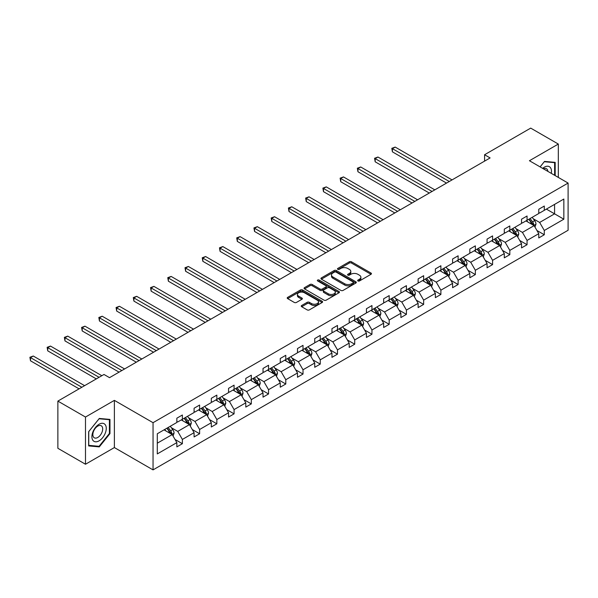 <?xml version="1.0" encoding="UTF-8"?>
<svg xmlns="http://www.w3.org/2000/svg" width="598" height="598" viewBox="0 0 598 598"><rect width="100%" height="100%" fill="white"/><g stroke="black" fill="none" stroke-linecap="round" stroke-linejoin="round"><path stroke-width="0.9" d="M357.955 280.955A1.076 0.62 0 0 0 359.473 280.955L370.992 274.303A1.532 0.882 0 0 0 371.44 273.675A1.532 0.882 0 0 0 370.992 273.047L351.475 261.782A1.532 0.882 0 0 0 349.307 261.782L337.78 268.427A1.076 0.62 0 0 0 337.466 268.868A1.076 0.62 0 0 0 337.78 269.309A1.076 0.62 0 0 0 339.298 269.309L340.793 268.45A4.911 2.833 0 0 1 347.73 268.45L349.359 269.384A4.911 2.833 0 0 1 350.794 271.387A4.911 2.833 0 0 1 349.359 273.391L347.872 274.25A1.076 0.62 0 0 0 347.55 274.691A1.076 0.62 0 0 0 347.872 275.132A1.076 0.62 0 0 0 349.389 275.132L350.877 274.265A4.911 2.833 0 0 1 357.821 274.265L359.443 275.207A4.911 2.833 0 0 1 360.878 277.21A4.911 2.833 0 0 1 359.443 279.214L357.955 280.073A1.076 0.62 0 0 0 357.641 280.514A1.076 0.62 0 0 0 357.955 280.955L357.955 280.073M301.698 305.481A1.532 0.882 0 0 0 301.25 306.101A1.532 0.882 0 0 0 301.698 306.729L307.178 309.891A1.532 0.882 0 0 0 309.345 309.891L322.143 302.506A1.532 0.882 0 0 0 322.591 301.878A1.532 0.882 0 0 0 322.143 301.25L302.625 289.985A1.532 0.882 0 0 0 300.45 289.985L287.66 297.37A1.532 0.882 0 0 0 287.212 297.998A1.532 0.882 0 0 0 287.66 298.626L294.276 302.439A1.532 0.882 0 0 0 296.444 302.439L301.915 299.277A1.532 0.882 0 0 0 302.364 298.656A1.532 0.882 0 0 0 301.915 298.028L298.634 296.137A4.104 2.37 0 0 1 297.438 294.463A4.104 2.37 0 0 1 299.964 292.273A4.104 2.37 0 0 1 304.442 292.781L317.291 300.203A4.104 2.37 0 0 1 318.487 301.878A4.104 2.37 0 0 1 315.961 304.068A4.104 2.37 0 0 1 311.483 303.552L309.345 302.319A1.532 0.882 0 0 0 307.178 302.319L301.698 305.481L301.698 306.729M114.382 400.368L85.492 417.045L57.871 401.101L57.871 448.298L85.492 464.242L114.382 447.566L153.043 469.886L153.043 422.689L114.382 400.368L114.382 447.566M558.323 177.412L558.323 144.058L529.432 160.735L568.1 183.063L153.043 422.689M558.323 144.058L530.703 128.114L484.582 154.74L484.582 161.116M57.871 401.101L103.992 374.468L109.516 377.659L490.106 157.932L484.582 154.74M340.897 290.419A1.532 0.882 0 0 0 343.073 290.419L355.862 283.033A1.532 0.882 0 0 0 356.311 282.406A1.532 0.882 0 0 0 355.862 281.785L336.345 270.513A1.532 0.882 0 0 0 334.177 270.513L321.38 277.898A1.532 0.882 0 0 0 320.932 278.526A1.532 0.882 0 0 0 321.38 279.154L340.897 290.419M318.069 281.187A1.076 0.62 0 0 1 319.16 281.337L319.16 280.058L339.006 291.518A1.532 0.882 0 0 1 339.455 292.145A1.532 0.882 0 0 1 339.006 292.766L326.209 300.159A1.532 0.882 0 0 1 324.041 300.159L304.517 288.886L304.517 287.638A1.532 0.882 0 0 0 304.068 288.258A1.532 0.882 0 0 0 304.517 288.886M304.517 287.638L309.996 284.476A1.532 0.882 0 0 1 312.163 284.476L320.079 289.043A1.532 0.882 0 0 0 322.247 289.043L325.88 286.943A1.532 0.882 0 0 0 326.329 286.322A1.532 0.882 0 0 0 325.88 285.695L317.643 280.933A1.076 0.62 0 0 1 317.329 280.499A1.076 0.62 0 0 1 317.986 279.924A1.076 0.62 0 0 1 319.16 280.058M85.492 417.045L85.492 464.242M157.296 433.752L176.851 422.465L176.851 418.189L182.375 415.005L182.375 419.28L194.088 412.515L194.088 408.24L199.612 405.055L199.612 409.324L211.318 402.566L211.318 398.29L216.842 395.106L216.842 399.374L228.556 392.617L228.556 388.341L234.08 385.157L234.08 389.425L245.793 382.668L245.793 378.392L251.317 375.2L251.317 379.476L263.023 372.718L263.023 368.443L268.547 365.251L268.547 369.527L280.26 362.769L280.26 358.494L285.784 355.302L285.784 359.577L297.49 352.813L297.49 348.544L303.014 345.352L303.014 349.628L314.727 342.863L314.727 338.595L320.251 335.403L320.251 339.679L331.957 332.914L331.957 328.646L337.481 325.454L337.481 329.73L349.195 322.965L349.195 318.689L354.719 315.505L354.719 319.781L366.432 313.016L366.432 308.74L371.949 305.556L371.949 309.824L383.662 303.066L383.662 298.791L389.186 295.606L389.186 299.875L400.899 293.117L400.899 288.841L406.423 285.657L406.423 289.925L418.129 283.168L418.129 278.892L423.653 275.7L423.653 279.976L435.366 273.219L435.366 268.943L440.89 265.751L440.89 270.027L452.596 263.269L452.596 258.994L458.12 255.802L458.12 260.078L469.834 253.313L469.834 249.045L475.358 245.853L475.358 250.128L487.064 243.364L487.064 239.095L492.588 235.904L492.588 240.179L504.301 233.414L504.301 229.146L509.825 225.954L509.825 230.23L521.538 223.465L521.538 219.189L527.062 216.005L527.062 220.273L538.768 213.516L538.768 209.24L544.292 206.056L544.292 210.324L563.847 199.037L563.847 219.189L544.292 230.484L544.292 234.752L538.768 237.944L538.768 233.669L527.062 240.433L527.062 244.709L521.538 247.893L521.538 243.618L509.825 250.383L509.825 254.658L504.301 257.843L504.301 253.574L492.588 260.332L492.588 264.608L487.064 267.792L487.064 263.524L475.358 270.281L475.358 274.557L469.834 277.749L469.834 273.473L458.12 280.23L458.12 284.506L452.596 287.698L452.596 283.422L440.89 290.18L440.89 294.455L435.366 297.647L435.366 293.371L423.653 300.129L423.653 304.404L418.129 307.596L418.129 303.321L406.423 310.085L406.423 314.354L400.899 317.545L400.899 313.27L389.186 320.035L389.186 324.303L383.662 327.495L383.662 323.219L371.949 329.984L371.949 334.252L366.432 337.444L366.432 333.168L354.719 339.933L354.719 344.209L349.195 347.393L349.195 343.125L337.481 349.882L337.481 354.158L331.957 357.342L331.957 353.074L320.251 359.832L320.251 364.107L314.727 367.292L314.727 363.023L303.014 369.781L303.014 374.056L297.49 377.248L297.49 372.973L285.784 379.73L285.784 384.006L280.26 387.198L280.26 382.922L268.547 389.679L268.547 393.955L263.023 397.147L263.023 392.871L251.317 399.636L251.317 403.904L245.793 407.096L245.793 402.82L234.08 409.585L234.08 413.853L228.556 417.045L228.556 412.77L216.842 419.534L216.842 423.803L211.318 426.994L211.318 422.719L199.612 429.484L199.612 433.759L194.088 436.944L194.088 432.668L182.375 439.433L182.375 443.709L176.851 446.893L176.851 442.625L157.296 453.912L157.296 433.752M153.043 469.886L568.1 230.26L568.1 183.063M181.269 419.916L189.446 424.632L177.741 431.397L171.342 427.705M177.741 431.397L182.375 439.433M189.446 424.632L194.088 432.668M176.851 421.448L177.741 421.956L182.375 419.28M198.506 409.966L206.684 414.683L194.97 421.448L188.579 417.755M194.97 421.448L199.612 429.484M206.684 414.683L211.318 422.719M194.088 411.499L194.97 412.007L199.612 409.324M215.743 400.017L223.914 404.734L212.208 411.499L205.809 407.806M212.208 411.499L216.842 419.534M223.914 404.734L228.556 412.77M211.318 401.542L212.208 402.058L216.842 399.374M232.973 390.068L241.151 394.785L229.438 401.542L223.047 397.857M229.438 401.542L234.08 409.585M241.151 394.785L245.793 402.82M228.556 391.593L229.438 392.109L234.08 389.425M250.211 380.111L258.381 384.835L246.675 391.593L240.276 387.908M246.675 391.593L251.317 399.636M258.381 384.835L263.023 392.871M245.793 381.644L246.675 382.159L251.317 379.476M267.441 370.162L275.618 374.886L263.905 381.644L257.514 377.951M263.905 381.644L268.547 389.679M275.618 374.886L280.26 382.922M263.023 371.694L263.905 372.203L268.547 369.527M284.678 360.213L292.856 364.937L281.142 371.694L274.751 368.002M281.142 371.694L285.784 379.73M292.856 364.937L297.49 372.973M280.26 361.745L281.142 362.253L285.784 359.577M301.908 350.264L310.085 354.988L298.372 361.745L291.981 358.053M298.372 361.745L303.014 369.781M310.085 354.988L314.727 363.023M297.49 351.796L298.372 352.304L303.014 349.628M319.145 340.314L327.323 345.031L315.609 351.796L309.218 348.103M315.609 351.796L320.251 359.832M327.323 345.031L331.957 353.074M314.727 341.847L315.609 342.355L320.251 339.679M336.382 330.365L344.553 335.082L332.847 341.847L326.448 338.154M332.847 341.847L337.481 349.882M344.553 335.082L349.195 343.125M331.957 331.897L332.847 332.406L337.481 329.73M353.612 320.416L361.79 325.133L350.077 331.897L343.686 328.205M350.077 331.897L354.719 339.933M361.79 325.133L366.432 333.168M349.195 321.948L350.077 322.457L354.719 319.781M370.85 310.467L379.02 315.183L367.314 321.948L360.915 318.256M367.314 321.948L371.949 329.984M379.02 315.183L383.662 323.219M366.432 311.999L367.314 312.507L371.949 309.824M388.08 300.517L396.257 305.234L384.544 311.999L378.153 308.306M384.544 311.999L389.186 320.035M396.257 305.234L400.899 313.27M383.662 302.042L384.544 302.558L389.186 299.875M405.317 290.568L413.487 295.285L401.781 302.042L395.383 298.357M401.781 302.042L406.423 310.085M413.487 295.285L418.129 303.321M400.899 292.093L401.781 292.609L406.423 289.925M422.547 280.611L430.724 285.336L419.011 292.093L412.62 288.4M419.011 292.093L423.653 300.129M430.724 285.336L435.366 293.371M418.129 282.144L419.011 282.652L423.653 279.976M439.784 270.662L447.962 275.386L436.248 282.144L429.857 278.451M436.248 282.144L440.89 290.18M447.962 275.386L452.596 283.422M435.366 272.195L436.248 272.703L440.89 270.027M457.014 260.713L465.192 265.437L453.486 272.195L447.087 268.502M453.486 272.195L458.12 280.23M465.192 265.437L469.834 273.473M452.596 262.245L453.486 262.754L458.12 260.078M474.251 250.764L482.429 255.488L470.716 262.245L464.325 258.553M470.716 262.245L475.358 270.281M482.429 255.488L487.064 263.524M469.834 252.296L470.716 252.805L475.358 250.128M491.489 240.815L499.659 245.531L487.953 252.296L481.554 248.604M487.953 252.296L492.588 260.332M499.659 245.531L504.301 253.574M487.064 242.347L487.953 242.855L492.588 240.179M508.719 230.865L516.896 235.582L505.183 242.347L498.792 238.654M505.183 242.347L509.825 250.383M516.896 235.582L521.538 243.618M504.301 232.398L505.183 232.906L509.825 230.23M525.956 220.916L534.126 225.633L522.42 232.398L516.022 228.705M522.42 232.398L527.062 240.433M534.126 225.633L538.768 233.669M521.538 222.449L522.42 222.957L527.062 220.273M546.393 209.113L554.57 213.837L539.65 222.449L533.259 218.756M539.65 222.449L544.292 230.484M563.847 219.189L554.57 213.837L554.57 204.396L563.847 199.037M538.768 212.492L539.65 213.008L544.292 210.324M157.296 443.193L172.217 434.582L164.039 429.865M172.217 434.582L176.851 442.625M536.944 230.514L544.292 234.752M519.714 240.463L527.062 244.709M502.477 250.413L509.825 254.658M485.247 260.362L492.588 264.608M468.01 270.311L475.358 274.557M450.772 280.268L458.12 284.506M433.543 290.217L440.89 294.455M416.305 300.166L423.653 304.404M399.075 310.115L406.423 314.354M381.838 320.065L389.186 324.303M364.608 330.014L371.949 334.252M347.371 339.963L354.719 344.209M330.141 349.912L337.481 354.158M312.904 359.861L320.251 364.107M295.666 369.811L303.014 374.056M278.436 379.767L285.784 384.006M261.199 389.717L268.547 393.955M243.969 399.666L251.317 403.904M226.732 409.615L234.08 413.853M209.502 419.564L216.842 423.803M192.264 429.514L199.612 433.759M175.027 439.463L182.375 443.709M555.176 175.595L555.176 162.364L544.516 161.415L540.106 166.894M109.965 433.625L109.965 419.407L99.298 418.458L88.639 431.719L88.639 445.936L99.298 446.885L109.965 433.625L109.412 433.303M358.381 281.105L359.443 280.492A4.911 2.833 0 0 0 360.878 278.489L360.878 277.21M350.794 271.387L350.794 272.666A4.911 2.833 0 0 1 349.359 274.669L348.298 275.282M370.992 273.047L370.992 274.303L351.475 263.053A1.532 0.882 0 0 0 349.307 263.053L338.214 269.459M355.862 281.785L355.862 283.033L336.345 271.791A1.532 0.882 0 0 0 334.177 271.791L321.403 279.161L321.38 277.898M353.156 282.847A1.076 0.62 0 0 0 353.47 282.406A1.076 0.62 0 0 0 353.156 281.972L336.024 272.075A1.076 0.62 0 0 0 334.506 272.075L332.929 272.987A4.911 2.833 0 0 0 331.494 274.99A4.911 2.833 0 0 0 332.929 276.994L344.642 283.751A4.911 2.833 0 0 0 351.579 283.751L353.156 282.847L353.156 284.125A1.076 0.62 0 0 0 353.47 283.684L353.47 282.406M331.494 274.99L331.494 276.261A4.911 2.833 0 0 0 332.929 278.264L332.929 276.994M353.156 284.125L351.579 285.029A4.911 2.833 0 0 1 344.642 285.029L332.929 278.264M304.539 288.901L309.996 285.747L309.996 284.476M326.329 286.322L326.329 287.593A1.532 0.882 0 0 1 325.88 288.221L322.247 290.322A1.532 0.882 0 0 1 320.079 290.322L312.163 285.747A1.532 0.882 0 0 0 309.996 285.747M319.16 281.337L338.984 292.781M328.295 293.79A4.104 2.37 0 0 0 332.765 294.298A4.104 2.37 0 0 0 335.299 292.108A4.104 2.37 0 0 0 334.095 290.434L329.573 287.825A1.532 0.882 0 0 0 327.398 287.825L323.765 289.918A1.532 0.882 0 0 0 323.316 290.546A1.532 0.882 0 0 0 323.765 291.174L328.295 293.79L328.295 295.061A4.104 2.37 0 0 0 332.765 295.576A4.104 2.37 0 0 0 335.299 293.386L335.299 292.108M323.316 290.546L323.316 291.824A1.532 0.882 0 0 0 323.765 292.444L323.765 291.174M328.295 295.061L323.765 292.444M318.487 301.878L318.487 303.156A4.104 2.37 0 0 1 315.961 305.339A4.104 2.37 0 0 1 311.483 304.831L309.345 303.59A1.532 0.882 0 0 0 307.178 303.59L301.721 306.744M297.438 294.463L297.438 295.733A4.104 2.37 0 0 0 298.634 297.408L298.634 296.137M301.9 299.292L298.634 297.408M322.143 301.25L322.143 302.506L302.625 291.256A1.532 0.882 0 0 0 300.45 291.256L287.675 298.634L287.66 297.37M98.177 446.235L99.298 446.885M534.971 227.091L535.987 224.153A4.141 2.392 -120 0 0 534.664 220.632L532.183 217.321M527.735 221.94L526.659 220.505M452.043 179.901L395.188 147.078L392.423 148.67L392.423 151.855L446.519 183.093M533.521 225.282L533.752 224.332A4.141 2.392 -120 0 0 532.564 221.843L530.082 218.532M529.043 219.13L531.779 222.77A2.108 1.218 60 0 1 532.16 223.413L533.752 224.332M528.759 219.294L531.241 222.606A4.141 2.392 60 0 1 532.272 224.564M392.423 151.855L391.817 148.319L449.285 181.5M391.817 148.319L395.188 147.078M517.733 237.04L518.75 234.102A4.141 2.392 -120 0 0 517.427 230.581L514.945 227.27M510.498 231.889L509.429 230.454M434.813 189.85L377.951 157.027L375.185 158.62L375.185 161.811L429.289 193.042M516.283 235.231L516.515 234.281A4.141 2.392 -120 0 0 515.327 231.792L512.852 228.481M511.813 229.079L514.542 232.727A2.108 1.218 60 0 1 514.923 233.362L516.515 234.281M511.522 229.243L514.003 232.555A4.141 2.392 60 0 1 515.035 234.513M375.185 161.811L374.58 158.268L432.048 191.45M374.58 158.268L377.951 157.027M500.504 246.989L501.513 244.051A4.141 2.392 -120 0 0 500.197 240.531L497.715 237.219M493.268 241.846L492.191 240.411M417.576 199.799L360.714 166.977L357.955 168.569L357.955 171.761L412.052 202.991M499.046 245.18L499.278 244.231A4.141 2.392 -120 0 0 498.097 241.742L495.615 238.43M494.576 239.028L497.312 242.676A2.108 1.218 60 0 1 497.693 243.311L499.278 244.231M494.292 239.193L496.774 242.504A4.141 2.392 60 0 1 497.805 244.462M357.955 171.761L357.35 168.217L414.818 201.399M357.35 168.217L360.714 166.977M551.289 173.353A10.159 5.86 120 0 0 542.655 168.374M547.88 171.387A6.952 4.014 120 0 0 546.46 168.726A6.952 4.014 120 0 0 543.447 168.83M540.129 166.909L544.292 161.729L554.623 162.649L554.623 175.281M553.935 162.26L554.623 162.649M105.3 433.101A10.159 5.86 120 0 0 102.669 423.287A10.159 5.86 120 0 0 92.862 431.988A10.159 5.86 120 0 0 95.486 441.795A10.159 5.86 120 0 0 105.3 433.101M102.026 432.167A6.952 4.014 120 0 0 101.249 425.769A6.952 4.014 120 0 0 93.512 431.412A6.952 4.014 120 0 0 94.297 437.811A6.952 4.014 120 0 0 102.026 432.167M88.751 445.39L88.751 431.621L99.081 418.772L109.412 419.691L109.412 433.468L99.081 446.317L88.639 445.331M108.724 419.295L109.412 419.691M483.266 256.938L484.283 254.008A4.141 2.392 -120 0 0 482.96 250.48L480.478 247.168M476.03 251.795L474.954 250.36M400.346 209.756L343.484 176.926L340.718 178.518L340.718 181.71L394.822 212.94M481.816 255.129L482.048 254.18A4.141 2.392 -120 0 0 480.859 251.691L478.385 248.379M477.346 248.977L480.074 252.625A2.108 1.218 60 0 1 480.456 253.26L482.048 254.18M477.055 249.149L479.536 252.453A4.141 2.392 60 0 1 480.568 254.412M340.718 181.71L340.113 178.167L397.58 211.348M340.113 178.167L343.484 176.926M466.029 266.887L467.045 263.957A4.141 2.392 -120 0 0 465.73 260.429L463.248 257.118M458.801 261.745L457.724 260.309M383.109 219.705L326.246 186.875L323.488 188.467L323.488 191.659L377.585 222.89M464.579 265.078L464.81 264.129A4.141 2.392 -120 0 0 463.629 261.64L461.148 258.329M460.109 258.927L462.837 262.574A2.108 1.218 60 0 1 463.226 263.217L464.81 264.129M459.825 259.098L462.299 262.41A4.141 2.392 60 0 1 463.33 264.361M323.488 191.659L322.883 188.116L380.35 221.297M322.883 188.116L326.246 186.875M448.799 276.837L449.816 273.906A4.141 2.392 -120 0 0 448.493 270.378L446.011 267.067M441.563 271.694L440.487 270.259M365.879 229.654L309.017 196.824L306.251 198.416L306.251 201.608L360.355 232.839M447.349 275.035L447.581 274.078A4.141 2.392 -120 0 0 446.392 271.589L443.91 268.278M442.879 268.876L445.607 272.524A2.108 1.218 60 0 1 445.988 273.166L447.581 274.078M442.587 269.048L445.069 272.359A4.141 2.392 60 0 1 446.101 274.31M306.251 201.608L305.645 198.065L363.113 231.247M305.645 198.065L309.017 196.824M431.562 286.786L432.578 283.856A4.141 2.392 -120 0 0 431.255 280.327L428.781 277.016M424.333 281.643L423.257 280.208M348.641 239.604L291.779 206.773L289.021 208.366L289.021 211.557L343.117 242.795M430.112 284.984L430.343 284.035A4.141 2.392 -120 0 0 429.162 281.538L426.68 278.227M425.641 278.832L428.37 282.473A2.108 1.218 60 0 1 428.759 283.116L430.343 284.035M425.357 278.997L427.832 282.308A4.141 2.392 60 0 1 428.863 284.259M289.021 211.557L288.408 208.022L345.883 241.196M288.408 208.022L291.779 206.773M414.332 296.743L415.348 293.805A4.141 2.392 -120 0 0 414.025 290.277L411.544 286.965M407.096 291.592L406.02 290.157M331.404 249.553L274.549 216.723L271.784 218.322L271.784 221.507L325.88 252.745M412.882 294.934L413.113 293.984A4.141 2.392 -120 0 0 411.925 291.488L409.443 288.184M408.412 288.782L411.14 292.422A2.108 1.218 60 0 1 411.521 293.065L413.113 293.984M408.12 288.946L410.602 292.258A4.141 2.392 60 0 1 411.633 294.209M271.784 221.507L271.178 217.971L328.646 251.145M271.178 217.971L274.549 216.723M397.094 306.692L398.111 303.754A4.141 2.392 -120 0 0 396.788 300.226L394.314 296.922M389.859 301.541L388.79 300.106M314.174 259.502L257.312 226.672L254.554 228.272L254.554 231.456L308.65 262.694M395.644 304.883L395.876 303.934A4.141 2.392 -120 0 0 394.695 301.444L392.213 298.133M391.174 298.731L393.903 302.371A2.108 1.218 60 0 1 394.284 303.014L395.876 303.934M390.883 298.895L393.364 302.207A4.141 2.392 60 0 1 394.396 304.165M254.554 231.456L253.941 227.92L311.409 261.094M253.941 227.92L257.312 226.672M379.865 316.641L380.881 313.703A4.141 2.392 -120 0 0 379.558 310.183L377.076 306.871M372.629 311.491L371.552 310.056M296.937 269.451L240.075 236.621L237.316 238.221L237.316 241.405L291.413 272.643M378.414 314.832L378.646 313.883A4.141 2.392 -120 0 0 377.458 311.394L374.976 308.082M373.937 308.68L376.673 312.32A2.108 1.218 60 0 1 377.054 312.963L378.646 313.883M373.653 308.845L376.135 312.156A4.141 2.392 60 0 1 377.166 314.114M237.316 241.405L236.711 237.869L294.179 271.051M236.711 237.869L240.075 236.621M362.627 326.59L363.644 323.653A4.141 2.392 -120 0 0 362.321 320.132L359.839 316.82M355.391 321.44L354.315 320.005M279.707 279.401L222.845 246.578L220.079 248.17L220.079 251.362L274.183 282.592M361.177 324.781L361.409 323.832A4.141 2.392 -120 0 0 360.22 321.343L357.746 318.031M356.707 318.629L359.435 322.27A2.108 1.218 60 0 1 359.817 322.913L361.409 323.832M356.415 318.794L358.897 322.105A4.141 2.392 60 0 1 359.929 324.064M220.079 251.362L219.473 247.819L276.941 281M219.473 247.819L222.845 246.578M345.397 336.539L346.406 333.602A4.141 2.392 -120 0 0 345.091 330.081L342.609 326.77M338.162 331.397L337.085 329.954M262.47 289.35L205.607 256.527L202.849 258.119L202.849 261.311L256.946 292.542M343.94 334.731L344.171 333.781A4.141 2.392 -120 0 0 342.99 331.292L340.509 327.981M339.47 328.579L342.198 332.226A2.108 1.218 60 0 1 342.587 332.862L344.171 333.781M339.186 328.743L341.667 332.054A4.141 2.392 60 0 1 342.699 334.013M202.849 261.311L202.244 257.768L259.711 290.949M202.244 257.768L205.607 256.527M328.16 346.489L329.177 343.558A4.141 2.392 -120 0 0 327.854 340.03L325.372 336.719M320.924 341.346L319.848 339.911M245.24 299.306L188.377 266.476L185.612 268.068L185.612 271.26L239.716 302.491M326.71 344.68L326.942 343.73A4.141 2.392 -120 0 0 325.753 341.241L323.279 337.93M322.24 338.528L324.968 342.176A2.108 1.218 60 0 1 325.349 342.811L326.942 343.73M321.948 338.692L324.43 342.004A4.141 2.392 60 0 1 325.462 343.962M185.612 271.26L185.006 267.717L242.474 300.899M185.006 267.717L188.377 266.476M310.923 356.438L311.939 353.508A4.141 2.392 -120 0 0 310.624 349.98L308.142 346.668M303.694 351.295L302.618 349.86M228.002 309.256L171.14 276.426L168.382 278.018L168.382 281.209L222.478 312.44M309.472 354.629L309.704 353.68A4.141 2.392 -120 0 0 308.523 351.19L306.041 347.879M305.002 348.477L307.731 352.125A2.108 1.218 60 0 1 308.12 352.76L309.704 353.68M304.718 348.649L307.193 351.953A4.141 2.392 60 0 1 308.224 353.911M168.382 281.209L167.769 277.666L225.244 310.848M167.769 277.666L171.14 276.426M293.693 366.387L294.709 363.457A4.141 2.392 -120 0 0 293.386 359.929L290.905 356.617M286.457 361.244L285.381 359.809M210.773 319.205L153.91 286.375L151.144 287.967L151.144 291.159L205.249 322.389M292.243 364.578L292.474 363.629A4.141 2.392 -120 0 0 291.286 361.14L288.804 357.828M287.773 358.426L290.501 362.074A2.108 1.218 60 0 1 290.882 362.717L292.474 363.629M287.481 358.598L289.963 361.91A4.141 2.392 60 0 1 290.994 363.861M151.144 291.159L150.539 287.616L208.007 320.797M150.539 287.616L153.91 286.375M276.455 376.336L277.472 373.406A4.141 2.392 -120 0 0 276.149 369.878L273.675 366.567M269.227 371.194L268.151 369.758M193.535 329.154L136.673 296.324L133.915 297.916L133.915 301.108L188.011 332.339M275.005 374.535L275.237 373.578A4.141 2.392 -120 0 0 274.056 371.089L271.574 367.777M270.535 368.375L273.264 372.023A2.108 1.218 60 0 1 273.652 372.666L275.237 373.578M270.244 368.547L272.725 371.859A4.141 2.392 60 0 1 273.757 373.81M133.915 301.108L133.302 297.565L190.769 330.746M133.302 297.565L136.673 296.324M259.226 386.286L260.242 383.355A4.141 2.392 -120 0 0 258.919 379.827L256.437 376.516M251.99 381.143L250.913 379.708M176.298 339.103L119.443 306.273L116.677 307.865L116.677 311.057L170.774 342.295M257.775 384.484L258.007 383.535A4.141 2.392 -120 0 0 256.819 381.038L254.337 377.727M253.305 378.332L256.034 381.973A2.108 1.218 60 0 1 256.415 382.615L258.007 383.535M253.014 378.497L255.496 381.808A4.141 2.392 60 0 1 256.527 383.759M116.677 311.057L116.072 307.522L173.54 340.696M116.072 307.522L119.443 306.273M241.988 396.242L243.005 393.305A4.141 2.392 -120 0 0 241.682 389.776L239.207 386.465M234.752 391.092L233.683 389.657M159.068 349.053L102.206 316.222L99.447 317.822L99.447 321.006L153.544 352.244M240.538 394.433L240.77 393.484A4.141 2.392 -120 0 0 239.589 390.995L237.107 387.683M236.068 388.281L238.796 391.922A2.108 1.218 60 0 1 239.178 392.565L240.77 393.484M235.776 388.446L238.258 391.757A4.141 2.392 60 0 1 239.29 393.708M99.447 321.006L98.834 317.471L156.302 350.645M98.834 317.471L102.206 316.222M224.758 406.192L225.775 403.254A4.141 2.392 -120 0 0 224.452 399.726L221.97 396.422M217.523 401.041L216.446 399.606M141.831 359.002L84.968 326.172L82.21 327.771L82.21 330.956L136.307 362.194M223.308 404.383L223.54 403.433A4.141 2.392 -120 0 0 222.351 400.944L219.87 397.633M218.831 398.231L221.566 401.871A2.108 1.218 60 0 1 221.948 402.514L223.54 403.433M218.547 398.395L221.028 401.707A4.141 2.392 60 0 1 222.06 403.665M82.21 330.956L81.605 327.42L139.072 360.594M81.605 327.42L84.968 326.172M207.521 416.141L208.538 413.203A4.141 2.392 -120 0 0 207.214 409.682L204.733 406.371M200.285 410.99L199.209 409.555M124.601 368.951L67.738 336.121L64.973 337.721L64.973 340.905L119.077 372.143M206.071 414.332L206.303 413.382A4.141 2.392 -120 0 0 205.114 410.893L202.64 407.582M201.601 408.18L204.329 411.82A2.108 1.218 60 0 1 204.71 412.463L206.303 413.382M201.309 408.344L203.791 411.656A4.141 2.392 60 0 1 204.822 413.614M64.973 340.905L64.367 337.369L121.835 370.551M64.367 337.369L67.738 336.121M190.284 426.09L191.3 423.152A4.141 2.392 -120 0 0 189.985 419.632L187.503 416.32M183.055 420.94L181.979 419.504M101.839 375.716L50.501 346.078L47.743 347.67L47.743 350.862L96.315 378.9M188.833 424.281L189.065 423.332A4.141 2.392 -120 0 0 187.884 420.843L185.402 417.531M184.363 418.129L187.092 421.769A2.108 1.218 60 0 1 187.48 422.412L189.065 423.332M184.079 418.294L186.554 421.605A4.141 2.392 60 0 1 187.593 423.563M47.743 350.862L47.137 347.318L99.081 377.308M47.137 347.318L50.501 346.078M173.054 436.039L174.07 433.101A4.141 2.392 -120 0 0 172.747 429.581L170.266 426.269M165.818 430.896L164.742 429.454M84.61 385.665L33.271 356.027L30.505 357.619L30.505 360.811L79.086 388.85M171.604 434.23L171.835 433.281A4.141 2.392 -120 0 0 170.647 430.792L168.165 427.48M167.134 428.078L169.862 431.726A2.108 1.218 60 0 1 170.243 432.361L171.835 433.281M166.842 428.243L169.324 431.554A4.141 2.392 60 0 1 170.355 433.513M30.505 360.811L29.9 357.268L81.844 387.257M29.9 357.268L33.271 356.027M359.443 280.492L359.443 279.214M347.872 275.132L347.872 274.25M349.359 274.669L349.359 273.391M337.78 269.309L337.78 268.427M349.307 263.053L349.307 261.782M351.475 263.053L351.475 261.782M334.177 271.791L334.177 270.513M336.345 271.791L336.345 270.513M344.642 285.029L344.642 283.751M351.579 285.029L351.579 283.751M312.163 285.747L312.163 284.476M320.079 290.322L320.079 289.043M322.247 290.322L322.247 289.043M325.88 288.221L325.88 286.943M339.006 292.766L339.006 291.518M307.178 303.59L307.178 302.319M309.345 303.59L309.345 302.319M311.483 304.831L311.483 303.552M301.915 299.277L301.915 298.028M300.45 291.256L300.45 289.985M302.625 291.256L302.625 289.985M533.827 225.461L535.957 224.235M532.564 221.843L534.664 220.632M530.06 223.286L531.241 222.606M516.597 235.41L518.72 234.184M515.327 231.792L517.427 230.581M512.83 233.235L514.003 232.555M499.36 245.359L501.49 244.134M498.097 241.742L500.197 240.531M495.593 243.184L496.774 242.504M482.13 255.316L484.253 254.083M480.859 251.691L482.96 250.48M478.363 253.133L479.536 252.453M464.893 265.265L467.023 264.032M463.629 261.64L465.73 260.429M461.125 263.083L462.299 262.41M447.663 275.215L449.786 273.981M446.392 271.589L448.493 270.378M443.888 273.039L445.069 272.359M430.425 285.164L432.556 283.938M429.162 281.538L431.255 280.327M426.658 282.989L427.832 282.308M413.196 295.113L415.318 293.887M411.925 291.488L414.025 290.277M409.421 292.938L410.602 292.258M395.958 305.062L398.081 303.836M394.695 301.444L396.788 300.226M392.191 302.887L393.364 302.207M378.721 315.011L380.851 313.786M377.458 311.394L379.558 310.183M374.953 312.836L376.135 312.156M361.491 324.961L363.614 323.735M360.22 321.343L362.321 320.132M357.724 322.785L358.897 322.105M344.254 334.91L346.384 333.684M342.99 331.292L345.091 330.081M340.486 332.735L341.667 332.054M327.024 344.859L329.147 343.633M325.753 341.241L327.854 340.03M323.249 342.684L324.43 342.004M309.786 354.816L311.917 353.582M308.523 351.19L310.624 349.98M306.019 352.633L307.193 351.953M292.557 364.765L294.679 363.532M291.286 361.14L293.386 359.929M288.782 362.59L289.963 361.91M275.319 374.714L277.45 373.488M274.056 371.089L276.149 369.878M271.552 372.539L272.725 371.859M258.089 384.664L260.212 383.438M256.819 381.038L258.919 379.827M254.314 382.488L255.496 381.808M240.852 394.613L242.975 393.387M239.589 390.995L241.682 389.776M237.085 392.438L238.258 391.757M223.615 404.562L225.745 403.336M222.351 400.944L224.452 399.726M219.847 402.387L221.028 401.707M206.385 414.511L208.508 413.285M205.114 410.893L207.214 409.682M202.617 412.336L203.791 411.656M189.147 424.46L191.278 423.235M187.884 420.843L189.985 419.632M185.38 422.285L186.554 421.605M171.918 434.41L174.04 433.184M170.647 430.792L172.747 429.581M168.143 432.234L169.324 431.554"/></g></svg>
